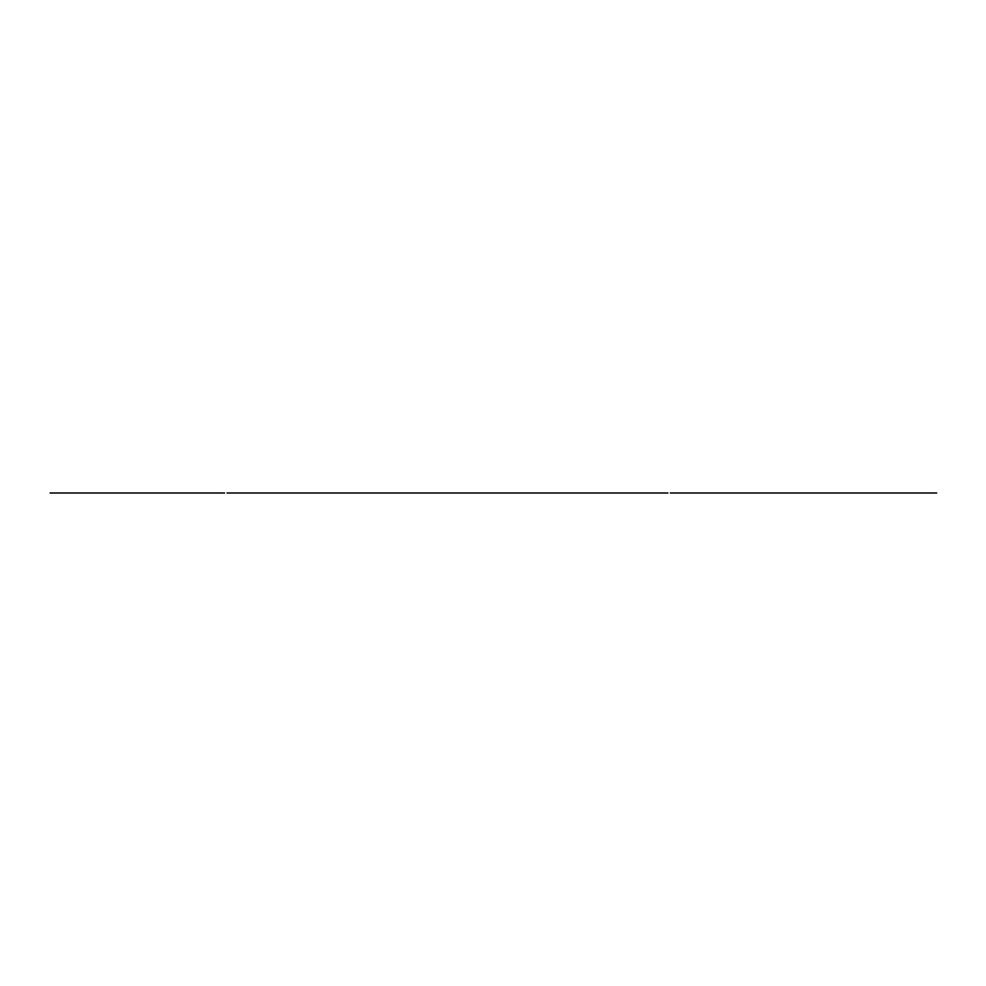 <?xml version="1.0" encoding="UTF-8"?>
<svg xmlns="http://www.w3.org/2000/svg" width="986" height="986" viewBox="0 0 986 986"><rect width="100%" height="100%" fill="white"/><g stroke="black" fill="none" stroke-linecap="round" stroke-linejoin="round"><path stroke-width="1.48" d="M934.654 493L935.887 493M936.675 493L762.24 493M764.162 493L670.332 493M667.879 493L318.946 493M320.881 493L227.039 493M224.598 493L50.113 493M52.628 493L54.045 493"/></g></svg>
